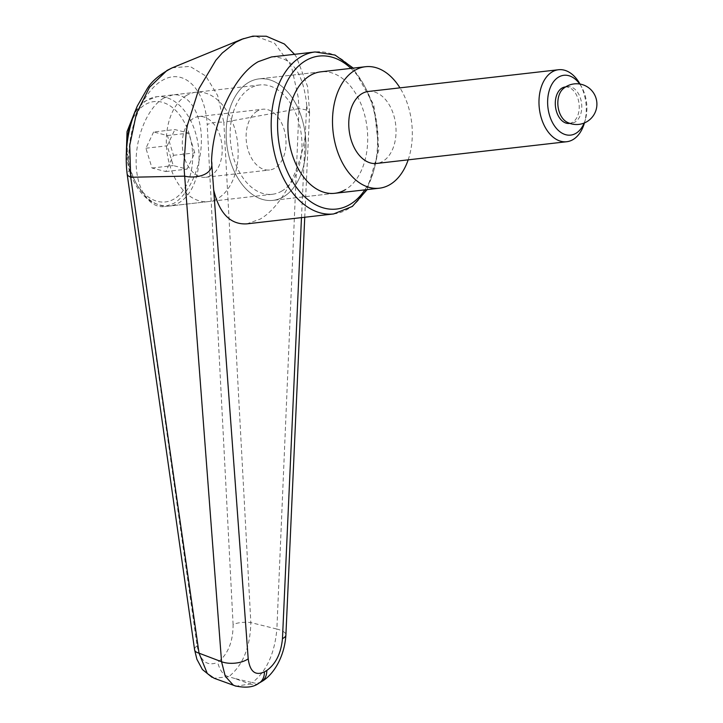 <?xml version="1.0" encoding="UTF-8"?>
<svg xmlns="http://www.w3.org/2000/svg" width="723" height="723" viewBox="0 0 723 723"><rect width="100%" height="100%" fill="white"/><g stroke="black" fill="none" stroke-linecap="round" stroke-linejoin="round"><path stroke-width="0.54" stroke-dasharray="3.62 2.71" d="M301.473 217.623L305.242 135.951C299.964 171.902 280.741 207.365 260.144 219.123L246.859 223.859M305.242 135.942L306.679 104.925L307.501 110.899L308.793 112.752L309.589 112.354L308.251 110.809L306.163 109.86L298.951 108.631L298.265 97.478L292.047 69.137L290.14 64.392L274.577 43.19L256.213 36.43L249.48 36.963L243.497 38.599M271.532 56.945C291.541 56.439 303.262 72.436 306.679 104.925M283.624 196.728A61.139 39.557 -96.5 0 1 272.996 200.361A61.139 39.557 -96.5 0 1 228.116 152.571A61.139 39.557 -96.5 0 1 248.486 82.503A61.139 39.557 -96.5 0 1 259.114 78.879A61.139 39.557 -96.5 0 1 304.003 126.67A61.139 39.557 -96.5 0 1 283.624 196.728A61.139 39.557 -96.5 0 1 272.996 200.361A61.139 39.557 -96.5 0 1 228.116 152.571A61.139 39.557 -96.5 0 1 248.486 82.503A61.139 39.557 -96.5 0 1 259.114 78.879A61.139 39.557 -96.5 0 1 304.003 126.67A61.139 39.557 -96.5 0 1 283.624 196.728M281.871 191.026A55.02 35.599 -96.5 0 1 272.3 194.288A55.02 35.599 -96.5 0 1 231.911 151.279A55.02 35.599 -96.5 0 1 250.239 88.215A55.02 35.599 -96.5 0 1 259.81 84.953A55.02 35.599 -96.5 0 1 300.208 127.962A55.02 35.599 -96.5 0 1 281.871 191.026M163.732 98.102C148.098 107.212 135.825 135.716 136.123 162.223C136.276 188.784 148.956 208.504 164.654 206.588L173.8 203.371C189.426 194.261 201.699 165.757 201.401 139.25C201.247 112.689 188.567 92.978 172.869 94.885L163.732 98.102M320.867 71.821L259.114 78.879L320.867 71.821A61.139 39.557 -96.5 0 1 365.748 119.611A61.139 39.557 -96.5 0 1 345.377 189.679M298.951 108.631L223.841 122.268L250.836 622.575C250.248 647.302 242.892 665.35 228.766 676.719C223.479 675.372 219.792 670.583 217.695 662.358C227.926 654.423 233.059 641.825 233.095 624.564A13.583 4.284 177.1 0 1 250.836 622.575A22907.677 2197.152 -163.2 0 0 276.873 629.055L299.015 108.631M172.309 67.808L189.968 66.371L205.811 76.042L217.65 95.553L223.805 122.268C217.262 121.807 211.731 122.549 207.212 124.51C205.187 88.586 183.561 67.528 162.051 80.551C140.488 92.969 124.98 135.951 129.679 170.294L127.863 171.984L127.167 174.18M261.337 681.762A18.111 13.267 59.4 0 1 252.327 682.602C266.48 671.54 274.668 653.7 276.873 629.055A18.111 6.408 2.5 0 1 285.901 634.911M258.68 683.325A18.111 13.267 59.4 0 1 249.941 684.003L252.327 682.602A29920.551 12567.502 -0.7 0 0 234.885 678.526A29920.551 12567.502 -0.7 0 0 249.941 684.003L236.087 686.199M129.679 170.294L197.09 645.82A13.583 5.657 -8.1 0 0 194.568 649.579M197.09 645.82C200.244 661.211 207.112 666.714 217.695 662.358M234.885 678.526A4278.732 3134.35 -120.6 0 1 228.766 676.719L214.116 678.246M186.435 95.508A55.02 35.599 83.5 0 0 168.097 158.572A55.02 35.599 83.5 0 0 208.495 201.581A55.02 35.599 83.5 0 0 218.057 198.31A55.02 35.599 83.5 0 0 236.394 135.255A55.02 35.599 83.5 0 0 195.996 92.246A55.02 35.599 83.5 0 0 186.435 95.508M211.035 175.472A30.565 19.783 -96.5 0 1 205.721 177.28A30.565 19.783 -96.5 0 1 183.281 153.393A30.565 19.783 -96.5 0 1 193.466 118.355A30.565 19.783 -96.5 0 1 198.78 116.539A30.565 19.783 -96.5 0 1 221.22 140.434A30.565 19.783 -96.5 0 1 211.035 175.472M257.271 111.062A30.565 19.783 83.5 0 0 247.085 146.1A30.565 19.783 83.5 0 0 269.525 169.995A30.565 19.783 83.5 0 0 274.839 168.179A30.565 19.783 83.5 0 0 285.025 133.14A30.565 19.783 83.5 0 0 262.585 109.245A30.565 19.783 83.5 0 0 257.271 111.062M579.701 84.013A30.104 19.476 -96.5 0 1 581.879 87.501A30.104 19.476 -96.5 0 1 585.494 119.141A30.104 19.476 -96.5 0 1 584.157 123.037M580.009 84.058A36.231 23.443 -96.5 0 1 580.207 84.428A36.231 23.443 -96.5 0 1 584.564 122.512A36.231 23.443 -96.5 0 1 584.446 122.919M368.296 91.469A36.231 23.443 -96.5 0 1 394.894 119.792A36.231 23.443 -96.5 0 1 382.819 161.31A36.231 23.443 -96.5 0 1 376.52 163.461M566.85 122.079A18.337 11.866 83.5 0 0 571.884 123.136A18.337 11.866 83.5 0 0 575.065 122.042A18.337 11.866 83.5 0 0 581.184 101.021A18.337 11.866 83.5 0 0 567.718 86.688A18.337 11.866 83.5 0 0 564.527 87.772A18.337 11.866 83.5 0 0 563.054 88.848M565.178 86.977A18.337 11.866 -96.5 0 1 578.644 101.31A18.337 11.866 -96.5 0 1 572.535 122.332A18.337 11.866 -96.5 0 1 569.344 123.425M153.619 131.993L145.91 148.233L152.002 168.016L165.793 171.559L173.502 155.318L167.411 135.535L153.619 131.993L174.894 129.562L188.685 133.104L194.767 152.887L187.067 169.128L173.267 165.585L167.185 145.802L174.894 129.562M167.411 135.535L188.685 133.104M145.91 148.233L167.185 145.802M152.002 168.016L173.267 165.585M165.793 171.559L187.067 169.128M173.502 155.318L194.767 152.887M408.179 159.846A61.139 39.557 83.5 0 0 399.955 87.854M333.628 213.945A81.518 52.743 83.5 0 0 347.808 209.11A81.518 52.743 83.5 0 0 372.155 104.736A81.518 52.743 83.5 0 0 315.12 51.966M350.944 68.387A76.99 49.815 -96.5 0 1 372.932 105.91A76.99 49.815 -96.5 0 1 364.826 189.869M233.095 624.564L207.212 124.51M127.32 141.825A55.02 35.599 83.5 0 0 130.89 170.429A55.02 35.599 83.5 0 0 169.39 206.046A55.02 35.599 83.5 0 0 178.952 202.783A55.02 35.599 83.5 0 0 195.391 132.336A55.02 35.599 83.5 0 0 156.891 96.71A55.02 35.599 83.5 0 0 147.329 99.982A55.02 35.599 83.5 0 0 133.032 116.999M189.309 134.297A50.493 32.671 83.5 0 0 145.196 104.6A50.493 32.671 83.5 0 0 130.113 169.254A50.493 32.671 83.5 0 0 174.216 198.942A50.493 32.671 83.5 0 0 189.309 134.297M367.148 189.607L378.807 149.869L373.827 104.971L353.267 68.116M334.749 193.303L272.996 200.361L334.749 193.303M272.3 194.288L164.654 206.588M259.81 84.953L172.869 94.885M294.532 54.315L296.557 57.262L307.546 86.453L309.589 112.354M304.745 217.243L309.589 112.372M212.02 677.297L214.116 678.174M126.227 156.014L129.209 170.194C137.506 194.36 150.89 206.317 169.39 206.046L208.495 201.581M135.138 111.215L144.88 101.22L156.891 96.71L195.996 92.246M205.721 177.28L269.525 169.995M581.879 87.501L580.207 84.428M585.494 119.141L584.564 122.512M571.884 123.136L569.787 123.371M567.718 86.688L565.621 86.923M198.78 116.539L262.585 109.245"/><path stroke-width="1.08" d="M301.473 217.623L282.476 638.572C281.066 653.285 275.843 663.922 266.805 670.474A18.111 13.267 59.4 0 1 262.648 680.831A18.111 13.267 59.4 0 1 261.355 681.753A18.111 13.267 59.4 0 1 261.337 681.762L258.951 683.163A18.111 13.267 59.4 0 1 258.951 683.163A18.111 13.267 59.4 0 1 258.68 683.325M266.805 670.474L264.419 671.884A18.111 13.267 59.4 0 1 260.262 682.241A18.111 13.267 59.4 0 1 258.97 683.154C253.583 687.32 245.585 688.215 234.975 685.829M167.058 70.411L171.993 67.944C159.91 74.261 151.595 81.274 147.058 88.965L137.37 105.91C127.799 128.07 124.392 150.836 127.167 174.18L127.98 175.707L130.7 177.252L129.724 145.323L136.385 113.647L149.534 87.293L167.031 70.42M184.672 176.159L221.554 661.726A22907.677 16885.466 145.9 0 1 199.033 653.167L130.736 177.262L184.663 176.15C195.572 178.87 214.668 175.174 211.541 161.112C212.878 120.75 234.324 75.102 258.247 61.681L271.532 56.945L315.12 51.966A81.518 52.743 83.5 0 0 300.949 56.801A81.518 52.743 83.5 0 0 276.602 161.175A81.518 52.743 83.5 0 0 333.628 213.945L352.354 206.435L367.148 189.607M243.497 38.599L235.671 42.314L222.214 53.068L215.843 60.28L198.997 88.613L187.456 125.025L186.236 131.622L183.886 165.025L184.627 176.141M345.377 189.679A61.139 39.557 -96.5 0 1 334.749 193.303A61.139 39.557 -96.5 0 1 289.869 145.522A61.139 39.557 -96.5 0 1 310.239 75.454A61.139 39.557 -96.5 0 1 320.867 71.821L365.467 66.724A61.139 39.557 83.5 0 0 354.839 70.357A61.139 39.557 83.5 0 0 334.46 140.425A61.139 39.557 83.5 0 0 379.349 188.206A61.139 39.557 83.5 0 0 389.977 184.582A61.139 39.557 83.5 0 0 408.179 159.846M211.541 161.112L213.692 190.013C219.421 213.547 230.474 224.826 246.859 223.859L333.628 213.945M264.419 671.884C255.346 676.032 249.941 671.676 248.197 658.816L213.692 190.013M248.197 658.816A18.111 8.748 175.9 0 1 221.554 661.726L225.287 676.312L233.222 685.061L234.966 685.847M214.116 678.255L236.087 686.199M194.568 649.579A13.583 5.657 -8.1 0 0 194.586 649.814A13.583 5.657 -8.1 0 0 199.033 653.167L207.293 673.52L214.089 678.237M584.157 123.037A30.104 19.476 -96.5 0 1 575.915 133.321A30.104 19.476 -96.5 0 1 549.625 115.617A30.104 19.476 -96.5 0 1 558.617 77.081A30.104 19.476 -96.5 0 1 579.701 84.013M584.446 122.919A36.231 23.443 -96.5 0 1 573.032 139.575A36.231 23.443 -96.5 0 1 566.733 141.726A36.231 23.443 -96.5 0 1 540.135 113.403A36.231 23.443 -96.5 0 1 552.209 71.884A36.231 23.443 -96.5 0 1 558.508 69.733A36.231 23.443 -96.5 0 1 580.009 84.058M566.733 141.726L376.52 163.461A36.231 23.443 -96.5 0 1 349.923 135.147A36.231 23.443 -96.5 0 1 361.997 93.619A36.231 23.443 -96.5 0 1 368.296 91.469L558.508 69.733M563.054 88.848A18.337 11.866 83.5 0 0 558.011 106.254A18.337 11.866 83.5 0 0 566.85 122.079A20.38 20.38 0 0 0 596.773 101.826A20.38 20.38 0 0 0 563.054 88.848M569.787 123.371L569.344 123.425A18.337 11.866 -96.5 0 1 555.879 109.083A18.337 11.866 -96.5 0 1 561.997 88.061A18.337 11.866 -96.5 0 1 565.178 86.977L565.621 86.923M399.955 87.854A61.139 39.557 83.5 0 0 365.467 66.724M364.826 189.869A76.99 49.815 -96.5 0 1 349.932 204.482A76.99 49.815 -96.5 0 1 282.684 159.214A76.99 49.815 -96.5 0 1 292.67 72.598A76.99 49.815 -96.5 0 1 350.944 68.387M282.476 638.572A18.111 6.408 2.5 0 0 285.901 635.047A18.111 6.408 2.5 0 0 285.901 634.911M133.032 116.999A55.02 35.599 83.5 0 0 127.32 141.825M353.267 68.116L335.056 55.056L315.12 51.966M241.853 39.241L252.824 36.15L266.353 36.24L284.392 44.013L294.532 54.315M171.938 67.962L241.78 39.259M261.355 681.744C273.457 675.056 284.51 656.909 285.892 635.047L304.745 217.243M212.02 677.297L202.395 669.507L196.9 659.286L194.595 649.814L127.167 174.198M379.349 188.206L334.749 193.303M126.227 156.014L127.049 131.64L135.138 111.215"/></g></svg>
